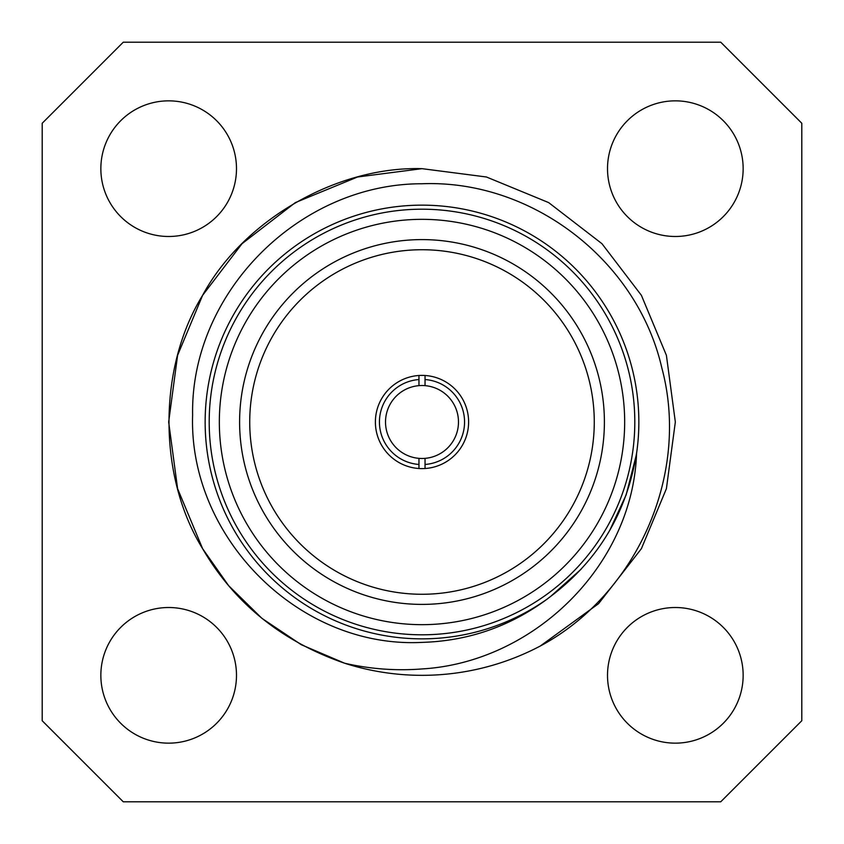 <?xml version="1.0" encoding="UTF-8"?>
<svg xmlns="http://www.w3.org/2000/svg" width="844" height="844" viewBox="0 0 844 844"><rect width="100%" height="100%" fill="white"/><g stroke="black" fill="none" stroke-linecap="round" stroke-linejoin="round"><path stroke-width="1.27" d="M425.038 385.645L425.038 379.547A42.559 42.559 0 0 1 464.559 422A42.559 42.559 0 0 1 425.038 464.453L425.038 458.355A36.482 36.482 0 0 0 458.482 422A36.482 36.482 0 0 0 418.962 385.645A36.482 36.482 0 0 0 385.518 422A36.482 36.482 0 0 0 418.962 458.355L418.962 468.515M425.038 458.355A36.482 36.482 0 0 1 418.962 458.355M375.39 422A46.61 46.61 0 0 0 422 468.61A46.61 46.61 0 0 0 468.61 422A46.61 46.61 0 0 0 422 375.39A46.61 46.61 0 0 0 375.39 422M249.729 422A172.271 172.271 0 0 0 422 594.271A172.271 172.271 0 0 0 594.271 422A172.271 172.271 0 0 0 422 249.729A172.271 172.271 0 0 0 249.729 422M239.601 422A182.399 182.399 0 0 0 422 604.399A182.399 182.399 0 0 0 604.399 422A182.399 182.399 0 0 0 422 239.601A182.399 182.399 0 0 0 239.601 422M422 624.665A202.665 202.665 0 0 0 624.665 422A202.665 202.665 0 0 0 422 219.334A202.665 202.665 0 0 0 219.334 422A202.665 202.665 0 0 0 422 624.665M422 209.196A212.804 212.804 0 0 1 634.804 422A212.804 212.804 0 0 1 422 634.804A212.804 212.804 0 0 1 209.196 422A212.804 212.804 0 0 1 422 209.196M100.847 675.337A67.826 67.826 0 0 0 168.663 743.153A67.826 67.826 0 0 0 236.489 675.337A67.826 67.826 0 0 0 168.663 607.511A67.826 67.826 0 0 0 100.847 675.337M607.511 675.337A67.826 67.826 0 0 0 675.337 743.153A67.826 67.826 0 0 0 743.153 675.337A67.826 67.826 0 0 0 675.337 607.511A67.826 67.826 0 0 0 607.511 675.337M607.511 168.663A67.826 67.826 0 0 0 675.337 236.489A67.826 67.826 0 0 0 743.153 168.663A67.826 67.826 0 0 0 675.337 100.847A67.826 67.826 0 0 0 607.511 168.663M100.847 168.663A67.826 67.826 0 0 0 168.663 236.489A67.826 67.826 0 0 0 236.489 168.663A67.826 67.826 0 0 0 168.663 100.847A67.826 67.826 0 0 0 100.847 168.663M636.566 453.386C632.673 565.913 533.419 662.392 422 668.944C396.1 670.948 370.337 669.06 344.721 663.257L301.266 644.711L261.925 618.346L228.618 585.652L202.602 548.663L177.599 488.687L168.663 422L177.599 355.313L202.602 295.337L242.049 243.684L295.337 202.602L357.55 176.997L422 168.663L486.45 176.997L548.663 202.602L601.951 243.684L641.398 295.337L666.401 355.313L675.337 422L666.401 488.687L641.398 548.663L598.586 603.65L540.234 646.05A253.337 253.337 0 0 1 344.721 663.257L301.266 644.711L261.925 618.346L228.618 585.652L202.602 548.663L177.599 488.687L168.663 422L177.599 355.313L202.602 295.337L242.049 243.684L295.337 202.602L357.55 176.997L422 168.663L486.45 176.997L548.663 202.602L601.951 243.684L641.398 295.337L666.401 355.313L675.337 422L666.401 488.687L641.398 548.663L598.586 603.65L540.234 646.05C636.967 594.26 690.403 474.106 661.812 367.857C637.199 260.427 532.058 179.392 422 183.76C299.789 183.496 190.449 292.372 192.611 415.016C188.55 537.428 298.882 648.646 422 642.389C468.325 641.029 510.23 626.459 547.735 598.681A216.855 216.855 0 0 1 205.145 422A216.855 216.855 0 0 1 422 205.145A216.855 216.855 0 0 1 636.566 453.386L636.313 454.515C626.332 514.154 597.098 561.967 548.611 597.942L547.735 598.681M422 168.663L486.45 176.997L548.663 202.602L601.951 243.684L641.398 295.337L666.401 355.313L675.337 422L666.401 488.687L641.398 548.663L598.586 603.65L540.234 646.05L598.586 603.65L641.398 548.663L666.401 488.687L675.337 422L666.401 355.313L641.398 295.337L601.951 243.684L548.663 202.602L486.45 176.997L422 168.663L357.55 176.997L295.337 202.602L242.049 243.684L202.602 295.337L177.599 355.313L168.663 422L177.599 488.687L202.602 548.663L228.618 585.652L261.925 618.346L301.266 644.711L344.721 663.257L301.266 644.711L261.925 618.346L228.618 585.652L202.602 548.663L177.599 488.687L168.663 422L177.599 355.313L202.602 295.337L242.049 243.684L295.337 202.602L357.55 176.997L422 168.663C336.724 166.173 243.083 220.231 202.602 295.337C157.807 367.931 157.807 476.069 202.602 548.663C234.41 603.312 281.78 641.503 344.721 663.257M418.962 375.485L418.962 385.645M418.962 464.453A42.559 42.559 0 0 1 379.441 422A42.559 42.559 0 0 1 418.962 379.547M801.8 720.734L801.8 123.266L720.734 42.2L123.266 42.2L42.2 123.266L42.2 720.734L123.266 801.8L720.734 801.8L801.8 720.734M636.133 455.718L626.153 494.858L609.727 530.38L605.897 536.763L609.727 530.38L626.153 494.858L635.332 460.413M581.126 569.194L550.372 596.666L581.126 569.194M425.038 468.515L425.038 464.453M425.038 379.547L425.038 375.485"/></g></svg>
